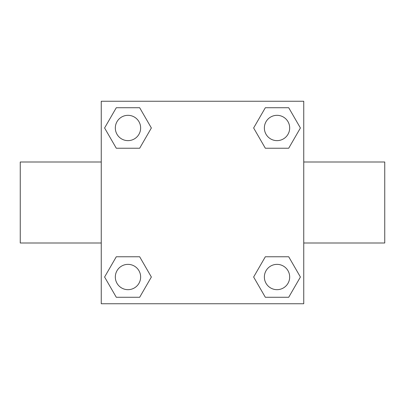 <?xml version="1.0" encoding="UTF-8"?>
<svg xmlns="http://www.w3.org/2000/svg" width="405" height="405" viewBox="0 0 405 405"><rect width="100%" height="100%" fill="white"/><g stroke="black" fill="none" stroke-linecap="round" stroke-linejoin="round"><path stroke-width="0.61" d="M139.669 148.23L116.291 148.23L104.596 127.98L116.291 107.73L139.669 107.73L151.364 127.98L139.669 148.23L116.291 148.23L132.344 148.23M132.344 256.77L139.669 256.77L151.364 277.02L139.669 297.27L116.291 297.27L104.596 277.02L116.291 256.77L139.669 256.77M272.656 148.23L265.331 148.23L253.636 127.98L265.331 107.73L288.709 107.73L300.404 127.98L288.709 148.23L265.331 148.23M265.331 256.77L288.709 256.77L300.404 277.02L288.709 297.27L265.331 297.27L253.636 277.02L265.331 256.77L288.709 256.77L272.656 256.77M303.75 243L384.75 243L384.75 162L303.75 162M101.25 162L20.25 162L20.25 243L101.25 243M101.25 101.25L303.75 101.25L303.75 303.75L101.25 303.75L101.25 101.25M288.709 297.27L265.331 297.27L288.709 297.27M289.676 277.02A12.656 12.656 0 0 0 270.692 266.06A12.656 12.656 0 0 0 270.692 287.98A12.656 12.656 0 0 0 289.676 277.02M139.669 297.27L116.291 297.27L139.669 297.27M140.636 277.02A12.656 12.656 0 0 0 121.652 266.06A12.656 12.656 0 0 0 121.652 287.98A12.656 12.656 0 0 0 140.636 277.02M265.331 107.73L288.709 107.73L265.331 107.73M289.676 127.98A12.656 12.656 0 0 0 270.692 117.02A12.656 12.656 0 0 0 270.692 138.94A12.656 12.656 0 0 0 289.676 127.98M116.291 107.73L139.669 107.73L116.291 107.73M140.636 127.98A12.656 12.656 0 0 0 121.652 117.02A12.656 12.656 0 0 0 121.652 138.94A12.656 12.656 0 0 0 140.636 127.98"/></g></svg>
